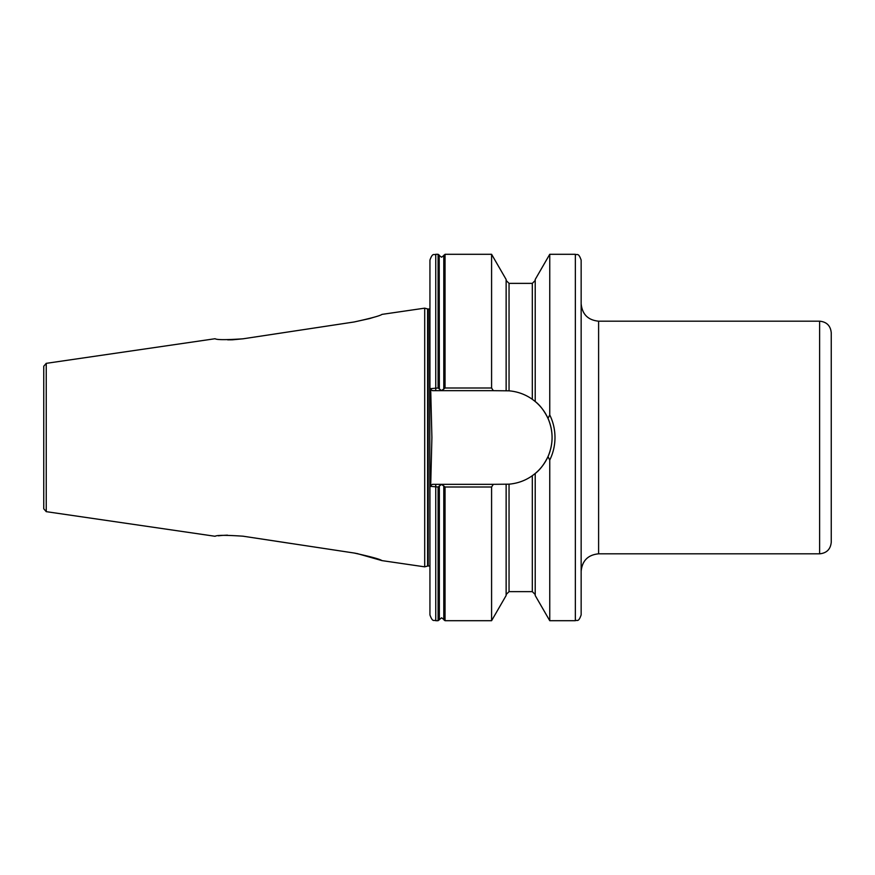 <?xml version="1.0" encoding="UTF-8"?>
<svg xmlns="http://www.w3.org/2000/svg" width="875" height="875" viewBox="0 0 875 875"><rect width="100%" height="100%" fill="white"/><g stroke="black" fill="none" stroke-linecap="round" stroke-linejoin="round"><path stroke-width="1.31" d="M493.336 390.677L435.75 390.677L435.75 254.297C434.033 255.413 432.709 252.153 429.942 260.105L429.942 388.675L438.091 387.997L441.569 390.578L445.047 387.997L491.586 387.997L493.336 390.677L509.042 390.83C517.562 391.562 525.317 394.384 532.306 399.284L535.216 401.516L535.216 279.475L549.752 254.297L549.752 414.936C553.219 422.034 554.958 429.559 554.991 437.5C554.958 445.452 553.208 452.966 549.752 460.064L548.002 456.619C544.294 464.177 540.028 469.798 535.216 473.484L532.306 475.716C525.383 480.594 517.628 483.405 509.042 484.17L493.336 484.323L491.586 487.003L445.047 487.003L441.569 484.422L438.091 487.003L429.942 486.325L429.942 614.895C432.709 622.847 434.033 619.587 435.75 620.703L438.091 620.703L438.091 487.003M831.25 332.806L831.25 542.194C830.561 549.259 826.678 553.131 819.613 553.82L819.613 321.18C826.678 321.869 830.561 325.741 831.25 332.806M581.153 260.105L581.153 614.895C578.386 622.847 577.062 619.587 575.345 620.703L575.345 254.297C577.062 255.413 578.386 252.153 581.153 260.105M427.602 308.93L428.203 309.006L428.203 565.994L427.602 566.07L427.602 308.93L424.703 308.153L424.703 566.847L381.959 560.612L356.792 553.459M354.069 321.989L242.987 338.811L354.069 321.989C370.913 318.303 380.198 315.766 381.959 314.387C380.242 315.755 370.945 318.292 354.069 321.989L369.512 318.587M369.644 318.555L373.647 317.33M242.987 338.811C226.078 339.948 216.781 339.927 215.097 338.723C216.748 339.927 226.045 339.948 242.987 338.811L232.4 339.806M227.697 339.839L232.236 339.806M46.244 511.656L46.244 363.344L43.75 366.22L43.75 508.78L46.244 511.656L215.097 536.277M430.697 485.712L431.9 437.5L430.697 389.288M443.789 389.134L443.789 255.577L445.047 254.297L491.586 254.297L491.586 387.997M491.586 254.297L506.133 279.475L506.133 390.688A46.823 46.823 0 0 1 506.953 390.709M535.216 473.484L535.216 595.525L549.752 620.703L575.345 620.703M549.752 460.064L549.752 620.703M491.586 487.003L491.586 620.703L445.047 620.703L443.942 619.894L443.942 486.281M506.953 484.291A46.823 46.823 0 0 1 506.133 484.312L506.133 595.525L491.586 620.703M535.216 401.516C539.995 405.158 544.261 410.78 548.002 418.381L549.752 414.936M227.445 535.161L222.556 535.402M222.206 535.423L219.8 535.653M219.68 535.664L218.389 535.817M291.583 543.572L242.987 536.189C226.078 535.052 216.781 535.073 215.097 536.277C216.748 535.073 226.045 535.052 242.987 536.189L354.069 553.011C370.913 556.697 380.198 559.234 381.959 560.612C380.242 559.245 370.945 556.708 354.069 553.011M355.644 553.262L354.408 553.066M581.153 437.5L581.153 303.734C582.192 314.333 588.011 320.141 598.609 321.18L598.609 553.82C588.011 554.859 582.192 560.667 581.153 571.266M435.75 390.677L432.436 390.677L429.942 388.675M435.75 620.703L435.75 484.323L432.436 484.323L493.336 484.323M509.042 484.17L509.042 591.631L532.306 591.631L532.306 475.716A46.823 46.823 0 0 0 549.992 451.336M550.638 449.006A46.823 46.823 0 0 0 552.038 435.477M551.939 433.869A46.823 46.823 0 0 0 534.264 400.75M548.002 456.619C553.427 443.866 553.427 431.123 548.002 418.381M432.436 484.323L429.942 486.325M443.789 485.866L443.789 619.423L441.569 617.794L438.091 620.703M428.203 309.006L429.647 309.006L429.942 566.016M435.75 254.297L438.091 254.297L438.091 387.997M439.348 389.134L439.206 255.106L439.206 388.719M443.942 255.106L443.942 388.719M445.047 254.297L445.047 387.997M506.133 280.47L509.042 283.369L509.042 390.83M509.042 283.369L532.306 283.369L532.306 399.284M439.206 486.281L439.206 619.894M439.348 485.866L439.348 619.423M445.047 487.003L445.047 620.703M443.789 255.577L441.569 257.206L439.348 255.577M598.609 321.18L819.613 321.18M46.244 363.344L215.097 338.723M381.959 314.387L424.703 308.153M549.752 254.297L575.345 254.297M439.206 255.106L438.091 254.297M532.306 283.369L535.216 280.47M509.042 591.631L506.133 594.53M532.306 591.631L535.216 594.53M427.602 566.07L424.703 566.847M428.203 565.994L429.647 565.994M598.609 553.82L819.613 553.82"/></g></svg>
